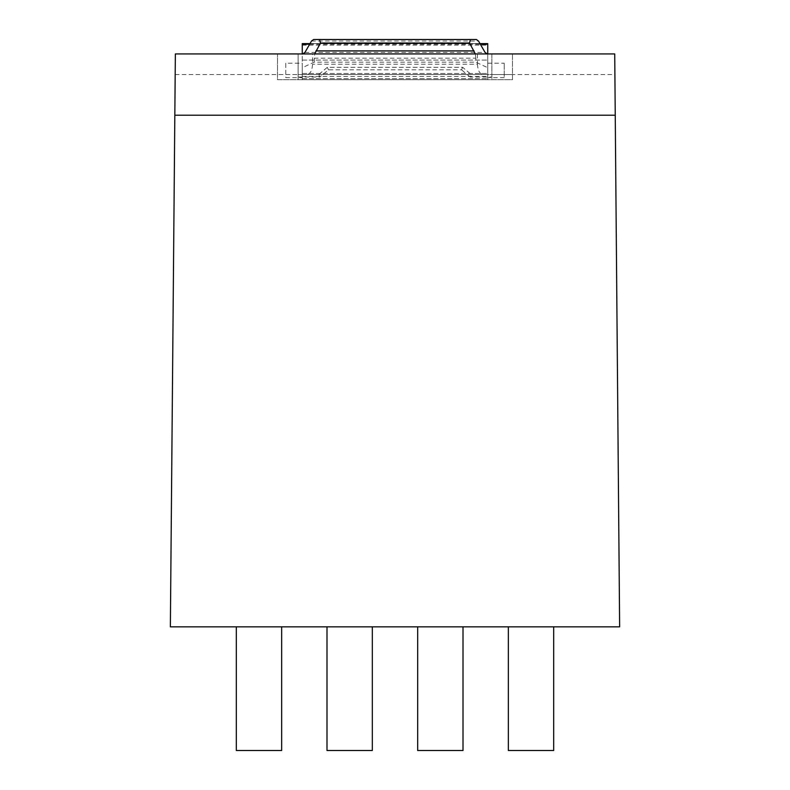 <?xml version="1.0" encoding="UTF-8"?>
<svg xmlns="http://www.w3.org/2000/svg" width="790" height="790" viewBox="0 0 790 790"><rect width="100%" height="100%" fill="white"/><g stroke="black" fill="none" stroke-linecap="round" stroke-linejoin="round"><path stroke-width="0.59" stroke-dasharray="3.95 2.96" d="M175.183 74.537L298.136 74.537L277.527 74.537L298.136 74.537L298.136 79.691L298.136 74.537L491.864 74.537L491.864 53.927L491.864 74.537L614.896 74.537L619.637 626.845L170.364 626.845L175.36 53.927L298.136 53.927L298.136 74.537L298.136 53.927L298.136 74.537L306.619 74.537C310.164 74.221 312.139 70.784 312.563 64.227L312.563 53.927L477.437 53.927L477.437 64.227L312.563 64.227M512.473 53.927L512.473 79.691L277.527 79.691L277.527 53.927L277.527 79.691L512.473 79.691L512.473 74.537L491.864 74.537L512.473 74.537L512.473 53.927L477.437 53.927M491.864 53.927L491.864 79.691L491.864 53.927L614.719 53.927L614.896 74.537M277.527 53.927L312.563 53.927M477.437 64.227C477.861 70.784 479.836 74.221 483.381 74.537L306.619 74.537M298.136 74.537L318.745 74.537L327.346 67.318L462.654 67.318L471.255 74.537L462.654 67.318L327.346 67.318L318.745 74.537L298.136 74.537L298.136 53.927M302.264 53.927L487.736 53.927L302.264 53.927L302.264 79.691L487.736 79.691L487.736 43.618M302.264 43.618L302.264 79.691L487.736 79.691L487.736 67.693L475.837 62.173L314.163 62.173L302.264 67.693M483.381 74.537L471.245 74.537L470.129 77.025L491.864 77.025M462.654 67.318L461.528 69.816L328.472 69.816L319.871 77.025L318.755 74.537M327.346 67.318L328.472 69.816M471.255 74.537L491.864 74.537M508.345 626.845L508.345 750.5L508.345 626.845L508.345 750.5L508.345 626.845L508.345 750.5L508.345 626.845L553.691 626.845L508.345 626.845L553.691 626.845L508.345 626.845L553.691 626.845L508.345 626.845L553.691 626.845L508.345 626.845L508.345 750.5L553.691 750.5L508.345 750.5L553.691 750.5L508.345 750.5L553.691 750.5L508.345 750.5L553.691 750.5L553.691 626.845M236.309 626.845L236.309 750.5L236.309 626.845L236.309 750.5L236.309 626.845L236.309 750.5L236.309 626.845L281.655 626.845L236.309 626.845L281.655 626.845L236.309 626.845L281.655 626.845L236.309 626.845L281.655 626.845L236.309 626.845L236.309 750.5L281.655 750.5L236.309 750.5L281.655 750.5L236.309 750.5L281.655 750.5L236.309 750.5L281.655 750.5L281.655 626.845M326.991 626.845L326.991 750.5L326.991 626.845L326.991 750.5L326.991 626.845L372.327 626.845L326.991 626.845L372.327 626.845L326.991 626.845L372.327 626.845L326.991 626.845L326.991 750.5L372.327 750.5L326.991 750.5L372.327 750.5L326.991 750.5L372.327 750.5L372.327 626.845M463.009 626.845L463.009 750.5L463.009 626.845L463.009 750.5L463.009 626.845L417.673 626.845L463.009 626.845L417.673 626.845L463.009 626.845L417.673 626.845L463.009 626.845L463.009 750.5L417.673 750.5L463.009 750.5L417.673 750.5L463.009 750.5L417.673 750.5L417.673 626.845M302.264 77.627L302.264 63.2L302.264 77.627L285.773 77.627L285.773 63.2L302.264 63.2M302.264 73.5L487.736 73.5L302.264 73.5M314.163 62.173L314.677 53.927M310.016 43.618L479.984 43.618L310.016 43.618M302.264 60.109L487.736 60.109L302.264 60.109M487.736 53.927L487.736 67.693M487.736 77.627L487.736 63.2L487.736 77.627L504.227 77.627L504.227 63.2L504.227 77.627M314.163 58.193L475.837 58.193L475.837 62.173M475.837 58.193L475.323 53.927M319.614 39.5L470.386 39.5M302.264 78.654L487.736 78.654L302.264 78.654M487.736 63.2L504.227 63.2M285.773 63.2L285.773 77.627M298.136 77.025L319.871 77.025M470.129 77.025L461.528 69.816M309.67 44.23L480.33 44.23M302.264 45.148L487.736 45.148M311.527 41.011L478.473 41.011M304.94 52.416L485.06 52.416M302.264 76.521L487.736 76.521M302.264 74.537L487.736 74.537"/><path stroke-width="1.19" d="M175.36 53.927L170.364 626.845L619.637 626.845L614.719 53.927L175.36 53.927M491.864 53.927L512.473 53.927M277.527 53.927L298.136 53.927M281.655 626.845L281.655 750.5L236.309 750.5L236.309 626.845M553.691 626.845L553.691 750.5L508.345 750.5L508.345 626.845M372.327 626.845L372.327 750.5L326.991 750.5L326.991 626.845M463.009 626.845L463.009 750.5L417.673 750.5L417.673 626.845M302.264 43.618L310.016 43.618L302.264 43.618L302.264 53.927M314.677 53.927L320.464 43.016L319.614 39.5L313.63 39.5L311.527 41.011L304.94 52.416L302.837 53.927M487.736 43.618L479.984 43.618L487.736 43.618L487.736 53.927M475.323 53.927L469.537 43.016L470.386 39.5L476.37 39.5L313.63 39.5M487.163 53.927L485.06 52.416L478.473 41.011L476.37 39.5M174.827 115.212L615.242 115.212M302.264 44.23L309.67 44.23M480.33 44.23L487.736 44.23M315.901 50.906L474.099 50.906M320.464 43.016L469.537 43.016"/></g></svg>
